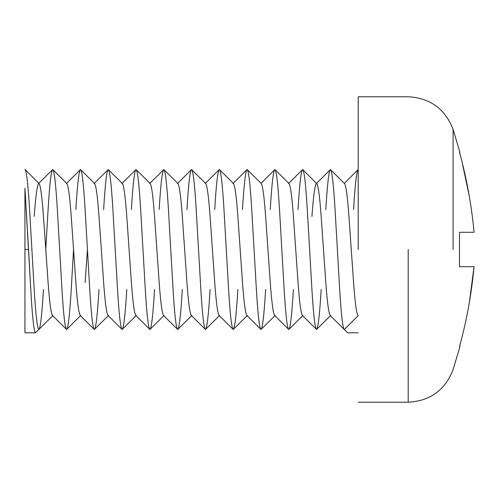 <?xml version="1.0" encoding="UTF-8"?>
<svg xmlns="http://www.w3.org/2000/svg" width="499" height="499" viewBox="0 0 499 499"><rect width="100%" height="100%" fill="white"/><g stroke="black" fill="none" stroke-linecap="round" stroke-linejoin="round"><path stroke-width="0.75" d="M24.95 188.279L24.95 249.5L28.562 249.5L24.95 188.279L30.876 291.154C32.416 317.801 33.963 331.685 35.504 332.814L24.95 332.814L24.95 188.279M358.201 332.814L347.647 332.814L358.201 332.814M408.188 249.5L408.188 402.238L408.188 249.5M358.201 249.5L358.201 96.762L358.201 249.5M453.098 249.5L453.098 129.416L453.098 249.5M473.994 267.402L469.384 302.244L474.05 266.716L459.504 266.716L459.504 232.285L474.05 232.285C471.555 205.214 466.708 178.548 459.504 152.301L459.504 152.301C466.708 178.548 471.555 205.214 474.05 232.285L459.504 232.285M459.504 346.699L459.504 346.699C466.677 320.608 471.524 293.948 474.05 266.716C471.524 293.948 466.677 320.608 459.504 346.699M462.249 162.874L469.297 196.269L462.398 163.485M459.504 266.716L474.05 266.716M43.463 289.489C41.922 315.069 40.382 328.398 38.835 329.477L35.504 332.814L38.835 329.477C37.294 328.398 35.753 315.069 34.206 289.489L29.578 209.511C28.038 183.931 26.491 170.602 24.95 169.523C26.491 170.602 28.038 183.931 29.578 209.511L34.206 289.489C35.753 315.069 37.294 328.398 38.835 329.477L52.975 315.468M38.579 183.532L52.719 169.523C54.266 170.602 55.807 183.931 57.348 209.511C55.807 183.931 54.266 170.602 52.719 169.523C51.179 170.602 49.638 183.931 48.091 209.511L45.777 249.5L48.091 209.511C49.638 183.931 51.179 170.602 52.719 169.523L66.86 183.532M71.232 289.489L73.553 249.5L71.232 289.489C69.692 315.069 68.151 328.398 66.604 329.477C65.063 328.398 63.523 315.069 61.976 289.489L57.348 209.511L61.976 289.489C63.523 315.069 65.063 328.398 66.604 329.477L80.751 315.468M75.867 209.511C77.407 183.931 78.948 170.602 80.495 169.523L94.635 183.532M99.008 289.489C97.461 315.069 95.92 328.398 94.38 329.477C92.833 328.398 91.292 315.069 89.751 289.489L85.123 209.511C83.576 183.931 82.036 170.602 80.495 169.523C82.036 170.602 83.576 183.931 85.123 209.511L89.751 289.489C91.292 315.069 92.833 328.398 94.38 329.477L108.52 315.468M103.636 209.511C105.177 183.931 106.717 170.602 108.264 169.523L122.405 183.532M126.777 289.489C125.237 315.069 123.69 328.398 122.149 329.477C120.608 328.398 119.061 315.069 117.521 289.489L112.893 209.511C111.352 183.931 109.805 170.602 108.264 169.523C109.805 170.602 111.352 183.931 112.893 209.511L117.521 289.489C119.061 315.069 120.608 328.398 122.149 329.477L136.289 315.468M131.405 209.511C132.946 183.931 134.493 170.602 136.034 169.523L150.174 183.532M154.547 289.489C153.006 315.069 151.465 328.398 149.918 329.477C148.378 328.398 146.837 315.069 145.29 289.489L140.662 209.511C139.121 183.931 137.574 170.602 136.034 169.523C137.574 170.602 139.121 183.931 140.662 209.511L145.29 289.489C146.837 315.069 148.378 328.398 149.918 329.477L164.059 315.468M159.175 209.511C160.722 183.931 162.262 170.602 163.803 169.523L177.943 183.532M182.322 289.489C180.775 315.069 179.235 328.398 177.688 329.477C176.147 328.398 174.606 315.069 173.059 289.489L168.431 209.511C166.891 183.931 165.35 170.602 163.803 169.523C165.35 170.602 166.891 183.931 168.431 209.511L173.059 289.489C174.606 315.069 176.147 328.398 177.688 329.477L191.834 315.468M186.95 209.511C188.491 183.931 190.032 170.602 191.579 169.523L205.719 183.532M210.091 289.489C208.545 315.069 207.004 328.398 205.463 329.477C203.916 328.398 202.376 315.069 200.835 289.489L196.207 209.511C194.66 183.931 193.119 170.602 191.579 169.523C193.119 170.602 194.66 183.931 196.207 209.511L200.835 289.489C202.376 315.069 203.916 328.398 205.463 329.477L219.604 315.468M214.72 209.511C216.26 183.931 217.801 170.602 219.348 169.523L233.488 183.532M237.861 289.489C236.32 315.069 234.773 328.398 233.233 329.477C231.692 328.398 230.145 315.069 228.604 289.489L223.976 209.511C222.435 183.931 220.889 170.602 219.348 169.523C220.889 170.602 222.435 183.931 223.976 209.511L228.604 289.489C230.145 315.069 231.692 328.398 233.233 329.477L247.373 315.468M242.489 209.511C244.03 183.931 245.577 170.602 247.117 169.523L261.258 183.532M265.63 289.489C264.09 315.069 262.549 328.398 261.002 329.477C259.461 328.398 257.921 315.069 256.374 289.489L251.746 209.511C250.205 183.931 248.658 170.602 247.117 169.523C248.658 170.602 250.205 183.931 251.746 209.511L256.374 289.489C257.921 315.069 259.461 328.398 261.002 329.477L275.142 315.468M270.258 209.511C271.805 183.931 273.346 170.602 274.887 169.523L289.027 183.532M293.406 289.489C291.859 315.069 290.318 328.398 288.771 329.477C287.231 328.398 285.69 315.069 284.143 289.489L279.515 209.511C277.974 183.931 276.434 170.602 274.887 169.523C276.434 170.602 277.974 183.931 279.515 209.511L284.143 289.489C285.69 315.069 287.231 328.398 288.771 329.477L302.918 315.468M298.034 209.511C299.575 183.931 301.115 170.602 302.662 169.523L316.547 183.407C315 184.299 313.459 195.315 311.919 216.454C313.459 195.315 315 184.299 316.547 183.407C318.088 184.299 319.628 195.315 321.175 216.454C319.628 195.315 318.088 184.299 316.547 183.407L330.432 169.523L344.316 183.407C345.857 184.299 347.404 195.315 348.944 216.454C347.404 195.315 345.857 184.299 344.316 183.407L358.201 169.417M321.175 289.489C319.628 315.069 318.088 328.398 316.547 329.477C315 328.398 313.459 315.069 311.919 289.489L307.29 209.511C305.744 183.931 304.203 170.602 302.662 169.523C304.203 170.602 305.744 183.931 307.29 209.511L311.919 289.489C313.459 315.069 315 328.398 316.547 329.477L330.687 315.468M325.803 209.511C327.344 183.931 328.891 170.602 330.432 169.523C331.972 170.602 333.519 183.931 335.06 209.511L339.688 289.489C341.229 315.069 342.776 328.398 344.316 329.477L358.201 315.593C356.66 314.701 355.113 303.685 353.573 282.546L348.944 216.454L353.573 282.546C355.113 303.685 356.66 314.701 358.201 315.593L344.316 329.477L347.647 332.814L330.176 315.468M330.432 315.593C328.891 314.701 327.344 303.685 325.803 282.546L321.175 216.454L325.803 282.546C327.344 303.685 328.891 314.701 330.432 315.593M302.662 315.593C301.115 314.701 299.575 303.685 298.034 282.546L293.406 216.454C291.859 195.315 290.318 184.299 288.771 183.407C290.318 184.299 291.859 195.315 293.406 216.454L298.034 282.546C299.575 303.685 301.115 314.701 302.662 315.593M274.887 315.593C273.346 314.701 271.805 303.685 270.258 282.546L265.63 216.454C264.09 195.315 262.549 184.299 261.002 183.407C262.549 184.299 264.09 195.315 265.63 216.454L270.258 282.546C271.805 303.685 273.346 314.701 274.887 315.593M247.117 315.593C245.577 314.701 244.03 303.685 242.489 282.546L237.861 216.454C236.32 195.315 234.773 184.299 233.233 183.407C234.773 184.299 236.32 195.315 237.861 216.454L242.489 282.546C244.03 303.685 245.577 314.701 247.117 315.593M219.348 315.593C217.801 314.701 216.26 303.685 214.72 282.546L210.091 216.454C208.545 195.315 207.004 184.299 205.463 183.407C207.004 184.299 208.545 195.315 210.091 216.454L214.72 282.546C216.26 303.685 217.801 314.701 219.348 315.593M191.579 315.593C190.032 314.701 188.491 303.685 186.95 282.546L182.322 216.454C180.775 195.315 179.235 184.299 177.688 183.407C179.235 184.299 180.775 195.315 182.322 216.454L186.95 282.546C188.491 303.685 190.032 314.701 191.579 315.593M163.803 315.593C162.262 314.701 160.722 303.685 159.175 282.546L154.547 216.454C153.006 195.315 151.465 184.299 149.918 183.407C151.465 184.299 153.006 195.315 154.547 216.454L159.175 282.546C160.722 303.685 162.262 314.701 163.803 315.593M136.034 315.593C134.493 314.701 132.946 303.685 131.405 282.546L126.777 216.454C125.237 195.315 123.69 184.299 122.149 183.407C123.69 184.299 125.237 195.315 126.777 216.454L131.405 282.546C132.946 303.685 134.493 314.701 136.034 315.593M108.264 315.593C106.717 314.701 105.177 303.685 103.636 282.546L99.008 216.454C97.461 195.315 95.92 184.299 94.38 183.407C95.92 184.299 97.461 195.315 99.008 216.454L103.636 282.546C105.177 303.685 106.717 314.701 108.264 315.593M87.437 249.5L85.123 282.546L87.437 249.5M80.495 315.593C78.948 314.701 77.407 303.685 75.867 282.546L71.232 216.454C69.692 195.315 68.151 184.299 66.604 183.407C68.151 184.299 69.692 195.315 71.232 216.454L75.867 282.546C77.407 303.685 78.948 314.701 80.495 315.593M52.719 315.593C51.179 314.701 49.638 303.685 48.091 282.546L43.463 216.454C41.922 195.315 40.382 184.299 38.835 183.407C37.294 184.299 35.753 195.315 34.206 216.454C35.753 195.315 37.294 184.299 38.835 183.407C40.382 184.299 41.922 195.315 43.463 216.454L48.091 282.546C49.638 303.685 51.179 314.701 52.719 315.593M353.573 209.511C355.113 183.931 356.66 170.602 358.201 169.523M274.887 169.523L261.002 183.407M344.316 329.477C342.776 328.398 341.229 315.069 339.688 289.489L335.06 209.511C333.519 183.931 331.972 170.602 330.432 169.523M316.547 329.477L302.406 315.468M302.662 169.523L288.522 183.532M288.771 329.477L274.631 315.468M261.002 329.477L246.862 315.468M247.117 169.523L232.977 183.532M233.233 329.477L219.092 315.468M219.348 169.523L205.208 183.532M205.463 329.477L191.323 315.468M191.579 169.523L177.438 183.532M177.688 329.477L163.547 315.468M163.803 169.523L149.663 183.532M149.918 329.477L135.778 315.468M136.034 169.523L121.893 183.532M122.149 329.477L108.009 315.468M108.264 169.523L94.124 183.532M94.38 329.477L80.239 315.468M80.495 169.523L66.348 183.532M66.604 329.477L52.464 315.468M28.562 249.5L24.95 249.5L24.95 332.814L35.504 332.814C33.963 331.685 32.416 317.801 30.876 291.154L28.562 249.5M459.922 346.699L453.098 369.584C445.145 390.124 430.175 401.009 408.188 402.238L358.201 402.238M459.922 152.301L453.098 129.416C445.145 108.876 430.175 97.991 408.188 96.762L358.201 96.762M24.95 169.417L39.09 183.532"/></g></svg>
